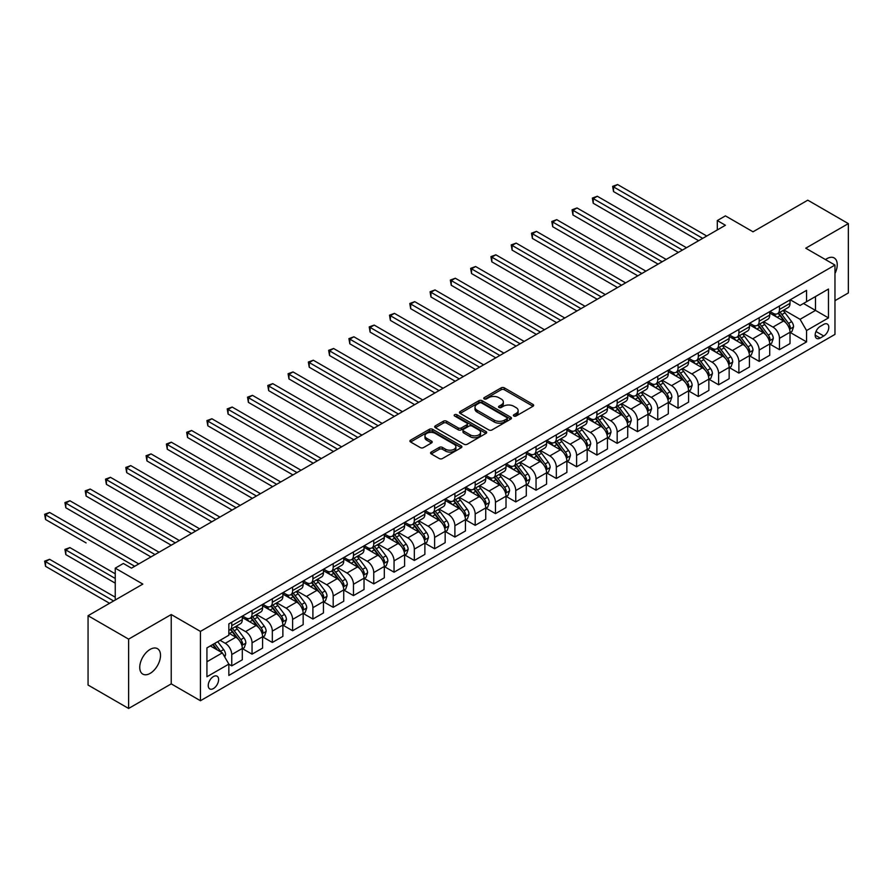 <?xml version="1.0" encoding="UTF-8"?>
<svg xmlns="http://www.w3.org/2000/svg" width="893" height="893" viewBox="0 0 893 893"><rect width="100%" height="100%" fill="white"/><g stroke="black" fill="none" stroke-linecap="round" stroke-linejoin="round"><path stroke-width="1.34" d="M513.855 416.026A1.574 0.915 0 0 0 516.087 416.026L533.009 406.259A2.255 1.306 0 0 0 533.668 405.344A2.255 1.306 0 0 0 533.009 404.417L504.333 387.863A2.255 1.306 0 0 0 501.152 387.863L484.229 397.642A1.574 0.915 0 0 0 483.76 398.278A1.574 0.915 0 0 0 484.229 398.925A1.574 0.915 0 0 0 486.451 398.925L488.65 397.664A7.211 4.164 0 0 1 498.841 397.664L501.23 399.037A7.211 4.164 0 0 1 503.339 401.984A7.211 4.164 0 0 1 501.23 404.92L499.042 406.192A1.574 0.915 0 0 0 498.573 406.828A1.574 0.915 0 0 0 499.042 407.476A1.574 0.915 0 0 0 501.263 407.476L503.462 406.215A7.211 4.164 0 0 1 513.654 406.215L516.042 407.588A7.211 4.164 0 0 1 518.152 410.534A7.211 4.164 0 0 1 516.042 413.481L513.855 414.743A1.574 0.915 0 0 0 513.386 415.39A1.574 0.915 0 0 0 513.855 416.026L513.855 414.743M150.136 673.378A14.69 8.483 120 0 0 159.724 660.429A14.69 8.483 120 0 0 157.481 648.664A14.69 8.483 120 0 0 150.136 649.39A14.69 8.483 120 0 0 140.536 662.338A14.69 8.483 120 0 0 142.791 674.103A14.69 8.483 120 0 0 150.136 673.378M834.966 273.492A14.69 8.483 120 0 0 834.196 257.965A14.69 8.483 120 0 0 826.851 258.691A14.69 8.483 120 0 0 825.478 259.584M213.427 688.559A7.345 4.242 120 0 0 218.216 682.085A7.345 4.242 120 0 0 217.099 676.202A7.345 4.242 120 0 0 213.427 676.559A7.345 4.242 120 0 0 208.627 683.033A7.345 4.242 120 0 0 209.755 688.916A7.345 4.242 120 0 0 213.427 688.559M431.219 452.059A2.255 1.306 0 0 0 430.56 452.974A2.255 1.306 0 0 0 431.219 453.901L439.267 458.544A2.255 1.306 0 0 0 442.448 458.544L461.246 447.694A2.255 1.306 0 0 0 461.904 446.768A2.255 1.306 0 0 0 461.246 445.853L432.569 429.299A2.255 1.306 0 0 0 429.388 429.299L410.59 440.149A2.255 1.306 0 0 0 409.932 441.064A2.255 1.306 0 0 0 410.59 441.99L420.313 447.594A2.255 1.306 0 0 0 423.494 447.594L431.542 442.95A2.255 1.306 0 0 0 432.201 442.035A2.255 1.306 0 0 0 431.542 441.109L426.72 438.329A6.028 3.483 0 0 1 424.956 435.873A6.028 3.483 0 0 1 428.673 432.659A6.028 3.483 0 0 1 435.237 433.406L454.113 444.312A6.028 3.483 0 0 1 455.888 446.768A6.028 3.483 0 0 1 452.159 449.983A6.028 3.483 0 0 1 445.596 449.235L442.448 447.415A2.255 1.306 0 0 0 439.267 447.415L431.219 452.059L431.219 453.901M834.966 300.673L848.35 292.937L848.35 223.607L807.774 200.177L753.011 231.8L725.417 215.872L717.302 220.56L725.417 225.248L131.472 568.16L123.357 563.472L115.242 568.16L115.242 600.018M128.625 639.131L128.625 708.462L171.233 683.871L171.233 614.54L128.625 639.131L88.061 615.712L142.835 584.089L115.242 568.16M171.233 614.54L200.445 631.407L834.966 265.065L834.966 334.395L200.445 700.737L200.445 631.407M848.35 223.607L805.754 248.198L834.966 265.065M488.806 429.935A2.255 1.306 0 0 0 491.987 429.935L510.785 419.085A2.255 1.306 0 0 0 511.443 418.17A2.255 1.306 0 0 0 510.785 417.243L482.108 400.689A2.255 1.306 0 0 0 478.927 400.689L460.129 411.55A2.255 1.306 0 0 0 459.471 412.466A2.255 1.306 0 0 0 460.129 413.381L488.806 429.935M455.263 416.372A1.574 0.915 0 0 1 456.87 416.596L456.87 414.72L486.015 431.553A2.255 1.306 0 0 1 486.674 432.469A2.255 1.306 0 0 1 486.015 433.384L467.218 444.245A2.255 1.306 0 0 1 464.036 444.245L435.36 427.691L435.36 425.849A2.255 1.306 0 0 0 434.701 426.765A2.255 1.306 0 0 0 435.36 427.691M435.36 425.849L443.408 421.206A2.255 1.306 0 0 1 446.589 421.206L458.221 427.914A2.255 1.306 0 0 0 461.402 427.914L466.738 424.834A2.255 1.306 0 0 0 467.396 423.918A2.255 1.306 0 0 0 466.738 422.992L454.637 416.004A1.574 0.915 0 0 1 454.169 415.368A1.574 0.915 0 0 1 455.151 414.519A1.574 0.915 0 0 1 456.87 414.72M128.625 708.462L88.061 685.043L88.061 615.712M823.759 324.371L820.198 326.436A7.111 4.108 120 0 0 815.543 332.698A7.111 4.108 120 0 0 816.637 338.402A7.111 4.108 120 0 0 820.198 338.056L823.759 335.991A7.111 4.108 120 0 0 828.414 329.718A7.111 4.108 120 0 0 827.32 324.025A7.111 4.108 120 0 0 823.759 324.371M790.249 299.78L800.072 305.451L806.558 301.7L806.558 290.359L228.842 623.906L228.842 635.247L206.93 647.894L206.93 676.749L228.842 664.102L228.842 675.443L806.558 341.896L806.558 330.555L800.072 319.314L783.931 309.994M806.558 301.7L828.47 289.053L828.47 317.908L806.558 330.555M171.233 683.871L200.445 700.737M717.302 220.56L717.302 229.925M803.477 303.475L815.488 310.407L815.488 296.543L828.47 289.053M800.072 319.314L815.488 310.407L828.47 317.908M206.93 661.758L222.346 652.861L210.335 645.929M228.842 664.191L231.756 665.877L231.756 654.547A9.176 5.302 -120 0 0 225.27 643.306L220.08 640.303M231.756 665.877L242.304 659.793L242.304 648.452A9.176 5.302 -120 0 0 235.819 637.211L228.842 633.182M242.55 648.686L252.049 654.167L252.049 642.837A9.176 5.302 -120 0 0 245.553 631.585L236.232 626.205M252.049 654.167L262.598 648.084L262.598 636.742A9.176 5.302 -120 0 0 256.101 625.502L242.304 617.532M262.832 636.977L272.332 642.458L272.332 631.117A9.176 5.302 -120 0 0 265.835 619.876L256.514 614.496M272.332 642.458L282.88 636.363L282.88 625.033A9.176 5.302 -120 0 0 276.383 613.792L262.598 605.822M283.126 625.267L292.614 630.748L292.614 619.407A9.176 5.302 -120 0 0 286.128 608.166L276.808 602.786M292.614 630.748L303.162 624.654L303.162 613.324A9.176 5.302 -120 0 0 296.677 602.072L282.88 594.113M303.408 613.558L312.896 619.039L312.896 607.698A9.176 5.302 -120 0 0 306.411 596.457L297.09 591.077M312.896 619.039L323.445 612.944L323.445 601.603A9.176 5.302 -120 0 0 316.959 590.362L303.162 582.403M323.69 601.837L333.189 607.318L333.189 595.988A9.176 5.302 -120 0 0 326.693 584.748L317.372 579.367M333.189 607.318L343.738 601.235L343.738 589.893A9.176 5.302 -120 0 0 337.241 578.653L323.445 570.694M343.984 590.128L353.472 595.609L353.472 584.279A9.176 5.302 -120 0 0 346.986 573.027L337.666 567.647M353.472 595.609L364.02 589.525L364.02 578.184A9.176 5.302 -120 0 0 357.524 566.943L343.738 558.973M364.266 578.418L373.754 583.899L373.754 572.558A9.176 5.302 -120 0 0 367.269 561.317L357.948 555.937M373.754 583.899L384.303 577.816L384.303 566.475A9.176 5.302 -120 0 0 377.817 555.234L364.02 547.264M384.548 566.709L394.047 572.19L394.047 560.849A9.176 5.302 -120 0 0 387.551 549.608L378.23 544.228M394.047 572.19L404.596 566.095L404.596 554.765A9.176 5.302 -120 0 0 398.099 543.513L384.303 535.554M404.83 555L414.33 560.48L414.33 549.139A9.176 5.302 -120 0 0 407.833 537.899L398.512 532.518M414.33 560.48L424.878 554.386L424.878 543.056A9.176 5.302 -120 0 0 418.382 531.804L404.596 523.845M425.124 543.29L434.612 548.771L434.612 537.43A9.176 5.302 -120 0 0 428.127 526.189L418.806 520.809M434.612 548.771L445.161 542.676L445.161 531.335A9.176 5.302 -120 0 0 438.675 520.094L424.878 512.135M445.406 531.569L454.894 537.05L454.894 525.72A9.176 5.302 -120 0 0 448.409 514.468L439.088 509.088M454.894 537.05L465.443 530.967L465.443 519.626A9.176 5.302 -120 0 0 458.957 508.385L445.161 500.415M465.688 519.86L475.188 525.341L475.188 514.011A9.176 5.302 -120 0 0 468.691 502.759L459.37 497.379M475.188 525.341L485.736 519.257L485.736 507.916A9.176 5.302 -120 0 0 479.24 496.675L465.443 488.705M485.971 508.15L495.47 513.631L495.47 502.29A9.176 5.302 -120 0 0 488.973 491.05L479.653 485.669M495.47 513.631L506.018 507.537L506.018 496.207A9.176 5.302 -120 0 0 499.522 484.966L485.736 476.996M506.264 496.441L515.752 501.922L515.752 490.581A9.176 5.302 -120 0 0 509.267 479.34L499.946 473.96M515.752 501.922L526.301 495.827L526.301 484.497A9.176 5.302 -120 0 0 519.815 473.245L506.018 465.286M526.546 484.732L536.034 490.212L536.034 478.871A9.176 5.302 -120 0 0 529.549 467.631L520.228 462.25M536.034 490.212L546.583 484.118L546.583 472.777A9.176 5.302 -120 0 0 540.098 461.536L526.301 453.577M546.829 473.011L556.328 478.492L556.328 467.162A9.176 5.302 -120 0 0 549.831 455.921L540.511 450.53M556.328 478.492L566.876 472.408L566.876 461.067A9.176 5.302 -120 0 0 560.38 449.826L546.583 441.868M567.111 461.301L576.61 466.782L576.61 455.452A9.176 5.302 -120 0 0 570.114 444.201L560.793 438.82M576.61 466.782L587.159 460.699L587.159 449.358A9.176 5.302 -120 0 0 580.662 438.117L566.876 430.147M587.404 449.592L596.892 455.073L596.892 443.732A9.176 5.302 -120 0 0 590.407 432.491L581.086 427.111M596.892 455.073L607.441 448.978L607.441 437.648A9.176 5.302 -120 0 0 600.956 426.407L587.159 418.437M607.686 437.883L617.175 443.363L617.175 432.022A9.176 5.302 -120 0 0 610.689 420.782L601.369 415.401M617.175 443.363L627.723 437.269L627.723 425.939A9.176 5.302 -120 0 0 621.238 414.687L607.441 406.728M627.969 426.173L637.468 431.654L637.468 420.313A9.176 5.302 -120 0 0 630.971 409.072L621.651 403.692M637.468 431.654L648.017 425.559L648.017 414.218A9.176 5.302 -120 0 0 641.52 402.977L627.723 395.019M648.262 414.452L657.75 419.933L657.75 408.603A9.176 5.302 -120 0 0 651.254 397.363L641.933 391.982M657.75 419.933L668.299 413.85L668.299 402.509A9.176 5.302 -120 0 0 661.802 391.268L648.017 383.309M668.544 402.743L678.033 408.224L678.033 396.894A9.176 5.302 -120 0 0 671.547 385.642L662.226 380.262M678.033 408.224L688.581 402.14L688.581 390.799A9.176 5.302 -120 0 0 682.096 379.558L668.299 371.588M688.827 391.034L698.326 396.514L698.326 385.173A9.176 5.302 -120 0 0 691.829 373.933L682.509 368.552M698.326 396.514L708.863 390.431L708.863 379.09A9.176 5.302 -120 0 0 702.378 367.849L688.581 359.879M709.109 379.324L718.608 384.805L718.608 373.464A9.176 5.302 -120 0 0 712.112 362.223L702.791 356.843M718.608 384.805L729.157 378.71L729.157 367.38A9.176 5.302 -120 0 0 722.66 356.128L708.863 348.17M729.402 367.615L738.891 373.095L738.891 361.754A9.176 5.302 -120 0 0 732.405 350.514L723.084 345.133M738.891 373.095L749.439 367.001L749.439 355.671A9.176 5.302 -120 0 0 742.943 344.419L729.157 336.46M749.685 355.905L759.173 361.386L759.173 350.045A9.176 5.302 -120 0 0 752.687 338.804L743.367 333.424M759.173 361.386L769.721 355.291L769.721 343.95A9.176 5.302 -120 0 0 763.236 332.709L749.439 324.751M769.967 344.185L779.466 349.665L779.466 338.335A9.176 5.302 -120 0 0 772.97 327.084L763.649 321.703M779.466 349.665L790.015 343.582L790.015 332.241A9.176 5.302 -120 0 0 783.518 321L769.721 313.03M769.967 311.49L772.97 313.22A9.176 5.302 -120 0 0 777.557 313.677A9.176 5.302 -120 0 0 779.466 309.469L779.466 306.009M749.685 323.199L752.687 324.929A9.176 5.302 -120 0 0 757.275 325.387A9.176 5.302 -120 0 0 759.173 321.19L759.173 317.718M729.402 334.908L732.405 336.65A9.176 5.302 -120 0 0 736.993 337.096A9.176 5.302 -120 0 0 738.891 332.899L738.891 329.428M709.109 346.618L712.112 348.359A9.176 5.302 -120 0 0 716.699 348.817A9.176 5.302 -120 0 0 718.608 344.609L718.608 341.137M688.827 358.339L691.829 360.069A9.176 5.302 -120 0 0 696.417 360.526A9.176 5.302 -120 0 0 698.326 356.318L698.326 352.858M668.544 370.048L671.547 371.778A9.176 5.302 -120 0 0 676.135 372.236A9.176 5.302 -120 0 0 678.033 368.028L678.033 364.567M648.251 381.757L651.254 383.488A9.176 5.302 -120 0 0 655.853 383.945A9.176 5.302 -120 0 0 657.75 379.748L657.75 376.277M627.969 393.467L630.971 395.208A9.176 5.302 -120 0 0 635.559 395.655A9.176 5.302 -120 0 0 637.468 391.458L637.468 387.986M607.686 405.176L610.689 406.918A9.176 5.302 -120 0 0 615.277 407.364A9.176 5.302 -120 0 0 617.175 403.167L617.175 399.696M587.404 416.897L590.407 418.627A9.176 5.302 -120 0 0 594.995 419.085A9.176 5.302 -120 0 0 596.892 414.877L596.892 411.416M567.111 428.607L570.114 430.337A9.176 5.302 -120 0 0 574.712 430.794A9.176 5.302 -120 0 0 576.61 426.586L576.61 423.126M546.829 440.316L549.831 442.046A9.176 5.302 -120 0 0 554.419 442.504A9.176 5.302 -120 0 0 556.328 438.307L556.328 434.835M526.546 452.025L529.549 453.756A9.176 5.302 -120 0 0 534.137 454.213A9.176 5.302 -120 0 0 536.034 450.016L536.034 446.545M506.264 463.735L509.267 465.476A9.176 5.302 -120 0 0 513.855 465.923A9.176 5.302 -120 0 0 515.752 461.726L515.752 458.254M485.971 475.456L488.973 477.186A9.176 5.302 -120 0 0 493.572 477.643A9.176 5.302 -120 0 0 495.47 473.435L495.47 469.975M465.688 487.165L468.691 488.895A9.176 5.302 -120 0 0 473.279 489.353A9.176 5.302 -120 0 0 475.188 485.145L475.188 481.684M445.406 498.874L448.409 500.605A9.176 5.302 -120 0 0 452.997 501.062A9.176 5.302 -120 0 0 454.894 496.854L454.894 493.394M425.124 510.584L428.127 512.314A9.176 5.302 -120 0 0 432.714 512.772A9.176 5.302 -120 0 0 434.612 508.575L434.612 505.103M404.83 522.293L407.833 524.035A9.176 5.302 -120 0 0 412.421 524.481A9.176 5.302 -120 0 0 414.33 520.284L414.33 516.813M384.548 534.014L387.551 535.744A9.176 5.302 -120 0 0 392.139 536.202A9.176 5.302 -120 0 0 394.047 531.994L394.047 528.522M364.266 545.723L367.269 547.454A9.176 5.302 -120 0 0 371.856 547.911A9.176 5.302 -120 0 0 373.754 543.703L373.754 540.243M343.984 557.433L346.986 559.163A9.176 5.302 -120 0 0 351.574 559.621A9.176 5.302 -120 0 0 353.472 555.413L353.472 551.952M323.69 569.142L326.693 570.873A9.176 5.302 -120 0 0 331.281 571.33A9.176 5.302 -120 0 0 333.189 567.133L333.189 563.662M303.408 580.852L306.411 582.593A9.176 5.302 -120 0 0 310.998 583.04A9.176 5.302 -120 0 0 312.896 578.843L312.896 575.371M283.126 592.561L286.128 594.303A9.176 5.302 -120 0 0 290.716 594.749A9.176 5.302 -120 0 0 292.614 590.552L292.614 587.081M262.832 604.282L265.835 606.012A9.176 5.302 -120 0 0 270.434 606.47A9.176 5.302 -120 0 0 272.332 602.262L272.332 598.801M242.55 615.991L245.553 617.722A9.176 5.302 -120 0 0 250.14 618.179A9.176 5.302 -120 0 0 252.049 613.971L252.049 610.511M790.249 332.475L806.558 341.896M777.557 313.677L788.106 307.583A9.176 5.302 -120 0 0 790.015 303.386L790.015 299.914M757.275 325.387L767.824 319.303A9.176 5.302 -120 0 0 769.721 315.095L769.721 311.635M736.993 337.096L747.541 331.013A9.176 5.302 -120 0 0 749.439 326.805L749.439 323.344M716.699 348.817L727.248 342.722A9.176 5.302 -120 0 0 729.157 338.514L729.157 335.054M696.417 360.526L706.966 354.432A9.176 5.302 -120 0 0 708.863 350.235L708.863 346.763M676.135 372.236L686.684 366.141A9.176 5.302 -120 0 0 688.581 361.944L688.581 358.473M655.853 383.945L666.401 377.862A9.176 5.302 -120 0 0 668.299 373.654L668.299 370.182M635.559 395.655L646.108 389.571A9.176 5.302 -120 0 0 648.017 385.363L648.017 381.903M615.277 407.364L625.826 401.281A9.176 5.302 -120 0 0 627.723 397.072L627.723 393.612M594.995 419.085L605.543 412.99A9.176 5.302 -120 0 0 607.441 408.793L607.441 405.322M574.712 430.794L585.261 424.7A9.176 5.302 -120 0 0 587.159 420.503L587.159 417.031M554.419 442.504L564.968 436.409A9.176 5.302 -120 0 0 566.876 432.212L566.876 428.74M534.137 454.213L544.685 448.13A9.176 5.302 -120 0 0 546.583 443.921L546.583 440.461M513.855 465.923L524.403 459.839A9.176 5.302 -120 0 0 526.301 455.631L526.301 452.171M493.572 477.643L504.121 471.549A9.176 5.302 -120 0 0 506.018 467.352L506.018 463.88M473.279 489.353L483.827 483.258A9.176 5.302 -120 0 0 485.736 479.061L485.736 475.589M452.997 501.062L463.545 494.968A9.176 5.302 -120 0 0 465.443 490.77L465.443 487.299M432.714 512.772L443.263 506.688A9.176 5.302 -120 0 0 445.161 502.48L445.161 499.02M412.421 524.481L422.969 518.398A9.176 5.302 -120 0 0 424.878 514.189L424.878 510.729M392.139 536.202L402.687 530.107A9.176 5.302 -120 0 0 404.596 525.899L404.596 522.438M371.856 547.911L382.405 541.817A9.176 5.302 -120 0 0 384.303 537.619L384.303 534.148M351.574 559.621L362.123 553.526A9.176 5.302 -120 0 0 364.02 549.329L364.02 545.857M331.281 571.33L341.829 565.247A9.176 5.302 -120 0 0 343.738 561.038L343.738 557.567M310.998 583.04L321.547 576.956A9.176 5.302 -120 0 0 323.445 572.748L323.445 569.288M290.716 594.749L301.265 588.666A9.176 5.302 -120 0 0 303.162 584.457L303.162 580.997M270.434 606.47L280.982 600.375A9.176 5.302 -120 0 0 282.88 596.178L282.88 592.706M250.14 618.179L260.689 612.085A9.176 5.302 -120 0 0 262.598 607.887L262.598 604.416M228.842 630.257A9.176 5.302 -120 0 0 229.858 629.889L240.407 623.794A9.176 5.302 -120 0 0 242.304 619.597L242.304 616.125M229.858 629.889A9.176 5.302 -120 0 0 231.756 625.692L231.756 622.22M222.346 652.861L228.842 664.102M514.48 416.25L516.042 415.357A7.211 4.164 0 0 0 518.152 412.41L518.152 410.534M503.339 401.984L503.339 403.859A7.211 4.164 0 0 1 501.23 406.795L499.667 407.699M532.976 406.27L504.333 389.739A2.255 1.306 0 0 0 501.152 389.739L484.854 399.149M510.751 419.107L482.108 402.564A2.255 1.306 0 0 0 478.927 402.564L460.163 413.403M506.8 418.817A1.574 0.915 0 0 0 507.269 418.17A1.574 0.915 0 0 0 506.8 417.522L481.64 402.989A1.574 0.915 0 0 0 479.407 402.989L477.096 404.328A7.211 4.164 0 0 0 474.987 407.275A7.211 4.164 0 0 0 477.096 410.211L494.298 420.145A7.211 4.164 0 0 0 504.489 420.145L506.8 418.817L506.8 420.681A1.574 0.915 0 0 0 507.269 420.045L507.269 418.17M474.987 407.275L474.987 409.139A7.211 4.164 0 0 0 477.096 412.086L477.096 410.211M506.8 420.681L504.489 422.021A7.211 4.164 0 0 1 494.298 422.021L477.096 412.086M435.393 427.702L443.408 423.081L443.408 421.206M467.396 423.918L467.396 425.794A2.255 1.306 0 0 1 466.738 426.709L461.402 429.79A2.255 1.306 0 0 1 458.221 429.79L446.589 423.081A2.255 1.306 0 0 0 443.408 423.081M456.87 416.596L485.982 433.406M470.287 434.88A6.028 3.483 0 0 0 476.851 435.639A6.028 3.483 0 0 0 480.568 432.424A6.028 3.483 0 0 0 478.804 429.957L472.163 426.128A2.255 1.306 0 0 0 468.97 426.128L463.634 429.209A2.255 1.306 0 0 0 462.976 430.125A2.255 1.306 0 0 0 463.634 431.04L470.287 434.88L470.287 436.755A6.028 3.483 0 0 0 476.851 437.514A6.028 3.483 0 0 0 480.568 434.299L480.568 432.424M462.976 430.125L462.976 432A2.255 1.306 0 0 0 463.634 432.915L463.634 431.04M470.287 436.755L463.634 432.915M455.888 446.768L455.888 448.643A6.028 3.483 0 0 1 452.159 451.858A6.028 3.483 0 0 1 445.596 451.099L442.448 449.291A2.255 1.306 0 0 0 439.267 449.291L431.252 453.912M424.956 435.873L424.956 437.749A6.028 3.483 0 0 0 426.72 440.204L426.72 438.329M431.509 442.973L426.72 440.204M461.212 447.706L432.569 431.174A2.255 1.306 0 0 0 429.388 431.174L410.624 442.002L410.59 440.149M790.015 332.62L791.957 331.493L793.576 326.805A6.084 3.516 -120 0 0 791.633 321.625L785.003 312.773A17.559 10.136 -120 0 0 783.094 310.485M776.497 316.948A17.559 10.136 -120 0 0 772.903 313.186M789.457 328.892L790.294 327.072A6.084 3.516 -120 0 0 788.552 323.411L781.922 314.559A17.559 10.136 -120 0 0 780.013 312.26M778.372 313.209A14.578 8.417 60 0 1 780.772 315.921L786.376 323.422M613.524 238.409L658.074 264.127L572.96 214.99L572.96 210.302L577.012 207.957L666.189 259.439M778.06 313.387A17.559 10.136 60 0 1 779.98 315.687L784.389 321.569M702.702 238.364L613.524 186.883L617.588 184.538L706.754 236.02M698.65 240.708L613.524 191.56L613.524 186.883L612.631 186.358L617.588 184.538M613.524 191.56L612.631 186.358M769.721 344.33L771.675 343.202L773.293 338.514A6.084 3.516 -120 0 0 771.351 333.346L764.721 324.494A17.559 10.136 -120 0 0 762.812 322.194M756.215 328.657A17.559 10.136 -120 0 0 752.62 324.896M769.174 340.601L770.012 338.782A6.084 3.516 -120 0 0 768.27 335.121L761.64 326.269A17.559 10.136 -120 0 0 759.72 323.98M758.09 324.918A14.578 8.417 60 0 1 760.479 327.642L766.094 335.132M593.242 250.118L637.792 275.837L552.678 226.699L552.678 222.011L556.73 219.667L645.907 271.159M757.777 325.097A17.559 10.136 60 0 1 759.686 327.396L764.095 333.279M749.439 356.039L751.381 354.912L753.011 350.235A6.084 3.516 -120 0 0 751.069 345.055L744.438 336.203A17.559 10.136 -120 0 0 742.518 333.904M735.932 340.367A17.559 10.136 -120 0 0 732.338 336.605M748.881 352.311L749.729 350.491A6.084 3.516 -120 0 0 747.988 346.83L741.357 337.978A17.559 10.136 -120 0 0 739.437 335.69M737.808 336.628A14.578 8.417 60 0 1 740.197 339.351L745.811 346.841M572.96 261.828L617.498 287.546L532.384 238.409L532.384 233.72L536.447 231.376L625.613 282.869M737.495 336.806A17.559 10.136 60 0 1 739.404 339.106L743.813 344.988M729.157 367.749L731.099 366.632L732.729 361.944A6.084 3.516 -120 0 0 730.787 356.765L724.156 347.913A17.559 10.136 -120 0 0 722.236 345.613M715.639 352.076A17.559 10.136 -120 0 0 712.045 348.315M728.599 364.031L729.436 362.201A6.084 3.516 -120 0 0 727.695 358.539L721.064 349.688A17.559 10.136 -120 0 0 719.155 347.399M717.514 348.337A14.578 8.417 60 0 1 719.914 351.061L725.518 358.551M552.678 273.548L597.216 299.267L512.102 250.118L512.102 245.441L516.154 243.097L605.331 294.578M717.202 348.527A17.559 10.136 60 0 1 719.122 350.815L723.531 356.698M682.419 250.073L593.242 198.592L597.305 196.248L686.471 247.729M678.356 252.418L593.242 203.269L593.242 198.592L592.349 198.079L597.305 196.248M593.242 203.269L592.349 198.079M662.137 261.783L572.067 209.788L577.012 207.957M572.96 214.99L572.067 209.788M641.844 273.492L551.785 221.497L556.73 219.667M552.678 226.699L551.785 221.497M708.863 379.458L710.817 378.342L712.435 373.654A6.084 3.516 -120 0 0 710.493 368.474L703.863 359.622A17.559 10.136 -120 0 0 701.954 357.334M695.357 363.797A17.559 10.136 -120 0 0 691.762 360.035M708.316 375.741L709.154 373.91A6.084 3.516 -120 0 0 707.412 370.26L700.782 361.408A17.559 10.136 -120 0 0 698.873 359.109M697.232 360.058A14.578 8.417 60 0 1 699.621 362.77L705.236 370.26M532.384 285.258L576.934 310.976L491.82 261.828L491.82 257.151L495.872 254.806L585.049 306.288M696.92 360.236A17.559 10.136 60 0 1 698.839 362.525L703.249 368.418M621.561 285.213L531.491 233.207L536.447 231.376M532.384 238.409L531.491 233.207M688.581 391.179L690.535 390.051L692.153 385.363A6.084 3.516 -120 0 0 690.211 380.184L683.58 371.332A17.559 10.136 -120 0 0 681.66 369.043M675.075 375.506A17.559 10.136 -120 0 0 671.48 371.745M688.034 387.45L688.871 385.62A6.084 3.516 -120 0 0 687.13 381.97L680.499 373.118A17.559 10.136 -120 0 0 678.58 370.818M676.95 371.767A14.578 8.417 60 0 1 679.339 374.48L684.953 381.97M512.102 296.967L556.652 322.686L471.537 273.548L471.537 268.86L475.589 266.516L564.767 317.997M676.637 371.946A17.559 10.136 60 0 1 678.546 374.245L682.955 380.128M668.299 402.888L670.241 401.761L671.871 397.072A6.084 3.516 -120 0 0 669.929 391.893L663.298 383.052A17.559 10.136 -120 0 0 661.378 380.753M654.781 387.216A17.559 10.136 -120 0 0 651.187 383.454M667.741 399.16L668.589 397.34A6.084 3.516 -120 0 0 666.848 393.679L660.217 384.827A17.559 10.136 -120 0 0 658.297 382.528M656.668 383.477A14.578 8.417 60 0 1 659.056 386.2L664.671 393.69M491.82 308.677L536.358 334.395L451.244 285.258L451.244 280.569L455.307 278.225L544.473 329.707M656.355 383.655A17.559 10.136 60 0 1 658.264 385.955L662.673 391.837M648.017 414.598L649.959 413.47L651.577 408.793A6.084 3.516 -120 0 0 649.646 403.614L643.016 394.762A17.559 10.136 -120 0 0 641.096 392.462M634.499 398.925A17.559 10.136 -120 0 0 630.904 395.164M647.458 410.869L648.296 409.05A6.084 3.516 -120 0 0 646.554 405.389L639.924 396.537A17.559 10.136 -120 0 0 638.015 394.248M636.374 395.186A14.578 8.417 60 0 1 638.774 397.91L644.378 405.4M471.526 320.386L516.076 346.104L430.962 296.967L430.962 292.279L435.014 289.935L524.191 341.427M636.062 395.365A17.559 10.136 60 0 1 637.982 397.664L642.391 403.547M627.723 426.307L629.677 425.18L631.295 420.503A6.084 3.516 -120 0 0 629.353 415.323L622.722 406.471A17.559 10.136 -120 0 0 620.814 404.172M614.217 410.635A17.559 10.136 -120 0 0 610.622 406.873M627.176 422.59L628.013 420.759A6.084 3.516 -120 0 0 626.272 417.098L619.642 408.246A17.559 10.136 -120 0 0 617.722 405.958M616.092 406.895A14.578 8.417 60 0 1 618.481 409.619L624.095 417.109M451.244 332.107L495.794 357.825L410.68 308.677L410.68 303.988L414.732 301.655L503.909 353.137M615.779 407.085A17.559 10.136 60 0 1 617.699 409.374L622.108 415.256M607.441 438.016L609.394 436.9L611.013 432.212A6.084 3.516 -120 0 0 609.071 427.033L602.44 418.181A17.559 10.136 -120 0 0 600.52 415.892M593.934 422.344A17.559 10.136 -120 0 0 590.34 418.583M606.894 434.299L607.731 432.469A6.084 3.516 -120 0 0 605.99 428.819L599.359 419.967A17.559 10.136 -120 0 0 597.439 417.667M595.81 418.616A14.578 8.417 60 0 1 598.198 421.329L603.813 428.819M430.962 343.816L475.511 369.535L390.386 320.386L390.386 315.709L394.449 313.365L483.626 364.846M595.497 418.795A17.559 10.136 60 0 1 597.406 421.083L601.815 426.966M601.279 296.923L511.209 244.916L516.154 243.097M512.102 250.118L511.209 244.916M580.986 308.632L490.927 256.637L495.872 254.806M491.82 261.828L490.927 256.637M560.704 320.341L470.644 268.346L475.589 266.516M471.537 273.548L470.644 268.346M540.421 332.051L450.351 280.056L455.307 278.225M451.244 285.258L450.351 280.056M520.139 343.76L430.069 291.765L435.014 289.935M430.962 296.967L430.069 291.765M587.159 449.737L589.101 448.61L590.731 443.921A6.084 3.516 -120 0 0 588.788 438.742L582.158 429.89A17.559 10.136 -120 0 0 580.238 427.602M573.641 434.065A17.559 10.136 -120 0 0 570.047 430.303M586.601 446.009L587.449 444.178A6.084 3.516 -120 0 0 585.708 440.528L579.077 431.676A17.559 10.136 -120 0 0 577.157 429.377M575.527 430.326A14.578 8.417 60 0 1 577.916 433.038L583.531 440.528M410.68 355.526L455.218 381.244L370.104 332.107L370.104 327.418L374.167 325.074L463.333 376.556M575.204 430.504A17.559 10.136 60 0 1 577.124 432.792L581.533 438.686M499.846 355.481L409.787 303.475L414.732 301.655M410.68 308.677L409.787 303.475M566.876 461.447L568.819 460.319L570.437 455.631A6.084 3.516 -120 0 0 568.506 450.452L561.876 441.6A17.559 10.136 -120 0 0 559.956 439.311M553.359 445.774A17.559 10.136 -120 0 0 549.764 442.013M566.318 457.718L567.155 455.899A6.084 3.516 -120 0 0 565.414 452.238L558.784 443.386A17.559 10.136 -120 0 0 556.875 441.086M555.234 442.035A14.578 8.417 60 0 1 557.634 444.759L563.237 452.249M390.386 367.235L434.936 392.953L349.822 343.816L349.822 339.128L353.874 336.784L443.051 388.265M554.921 442.214A17.559 10.136 60 0 1 556.841 444.513L561.25 450.396M479.563 367.19L389.493 315.184L394.449 313.365M390.386 320.386L389.493 315.184M546.583 473.156L548.536 472.029L550.155 467.352A6.084 3.516 -120 0 0 548.213 462.172L541.582 453.32A17.559 10.136 -120 0 0 539.673 451.021M533.076 457.484A17.559 10.136 -120 0 0 529.482 453.722M546.036 469.428L546.873 467.608A6.084 3.516 -120 0 0 545.132 463.947L538.501 455.095A17.559 10.136 -120 0 0 536.581 452.807M534.952 453.744A14.578 8.417 60 0 1 537.34 456.468L542.955 463.958M370.104 378.945L414.653 404.663L329.539 355.526L329.539 350.837L333.591 348.493L422.769 399.986M534.639 453.923A17.559 10.136 60 0 1 536.559 456.223L540.968 462.105M459.281 378.9L369.211 326.905L374.167 325.074M370.104 332.107L369.211 326.905M526.301 484.866L528.254 483.738L529.873 479.061A6.084 3.516 -120 0 0 527.93 473.882L521.3 465.03A17.559 10.136 -120 0 0 519.38 462.73M512.794 469.193A17.559 10.136 -120 0 0 509.2 465.432M525.743 481.137L526.591 479.318A6.084 3.516 -120 0 0 524.85 475.656L518.219 466.805A17.559 10.136 -120 0 0 516.299 464.516M514.669 465.454A14.578 8.417 60 0 1 517.058 468.178L522.673 475.668M349.822 390.665L394.371 416.372L309.246 367.235L309.246 362.547L313.309 360.214L402.486 411.695M514.357 465.633A17.559 10.136 60 0 1 516.266 467.932L520.675 473.815M438.999 390.609L348.929 338.614L353.874 336.784M349.822 343.816L348.929 338.614M506.018 496.575L507.961 495.459L509.59 490.77A6.084 3.516 -120 0 0 507.648 485.591L501.018 476.739A17.559 10.136 -120 0 0 499.098 474.44M492.501 480.903A17.559 10.136 -120 0 0 488.906 477.141M505.46 492.858L506.298 491.027A6.084 3.516 -120 0 0 504.567 487.366L497.937 478.514A17.559 10.136 -120 0 0 496.017 476.226M494.387 477.163A14.578 8.417 60 0 1 496.776 479.887L502.391 487.377M329.539 402.375L374.078 428.093L288.964 378.945L288.964 374.267L293.027 371.923L382.193 423.405M494.063 477.353A17.559 10.136 60 0 1 495.983 479.641L500.393 485.524M418.705 402.319L328.646 350.324L333.591 348.493M329.539 355.526L328.646 350.324M485.736 508.296L487.678 507.168L489.297 502.48A6.084 3.516 -120 0 0 487.355 497.301L480.724 488.449A17.559 10.136 -120 0 0 478.815 486.16M472.218 492.623A17.559 10.136 -120 0 0 468.624 488.862M485.178 504.567L486.015 502.737A6.084 3.516 -120 0 0 484.274 499.087L477.643 490.235A17.559 10.136 -120 0 0 475.735 487.935M474.094 488.884A14.578 8.417 60 0 1 476.494 491.596L482.097 499.087M309.246 414.084L353.795 439.803L268.681 390.654L268.681 385.977L272.733 383.633L361.911 435.114M473.781 489.063A17.559 10.136 60 0 1 475.701 491.351L480.11 497.245M398.423 414.039L308.353 362.033L313.309 360.214M309.246 367.235L308.353 362.033M465.443 520.005L467.396 518.878L469.015 514.189A6.084 3.516 -120 0 0 467.072 509.01L460.442 500.158A17.559 10.136 -120 0 0 458.533 497.87M451.936 504.333A17.559 10.136 -120 0 0 448.342 500.571M464.896 516.277L465.733 514.457A6.084 3.516 -120 0 0 463.992 510.796L457.361 501.944A17.559 10.136 -120 0 0 455.441 499.645M453.811 500.593A14.578 8.417 60 0 1 456.2 503.306L461.815 510.807M288.964 425.794L333.513 451.512L248.399 402.375L248.399 397.686L252.451 395.342L341.628 446.824M453.499 500.772A17.559 10.136 60 0 1 455.419 503.072L459.817 508.954M445.161 531.715L447.114 530.587L448.732 525.899A6.084 3.516 -120 0 0 446.79 520.731L440.16 511.879A17.559 10.136 -120 0 0 438.24 509.579M431.654 516.042A17.559 10.136 -120 0 0 428.06 512.281M444.602 527.986L445.451 526.167A6.084 3.516 -120 0 0 443.709 522.505L437.079 513.654A17.559 10.136 -120 0 0 435.159 511.365M433.529 512.303A14.578 8.417 60 0 1 435.918 515.027L441.533 522.517M268.681 437.503L313.231 463.221L228.106 414.084L228.106 409.396L232.169 407.052L321.335 458.544M433.217 512.482A17.559 10.136 60 0 1 435.125 514.781L439.535 520.664M424.878 543.424L426.821 542.297L428.45 537.619A6.084 3.516 -120 0 0 426.508 532.44L419.877 523.588A17.559 10.136 -120 0 0 417.957 521.289M411.36 527.752A17.559 10.136 -120 0 0 407.766 523.99M424.32 539.696L425.157 537.876A6.084 3.516 -120 0 0 423.416 534.215L416.785 525.363A17.559 10.136 -120 0 0 414.877 523.075M413.236 524.012A14.578 8.417 60 0 1 415.636 526.736L421.239 534.226M248.399 449.212L292.937 474.931L207.823 425.794L207.823 421.105L211.887 418.761L301.053 470.254M412.923 524.191A17.559 10.136 60 0 1 414.843 526.49L419.252 532.373M404.596 555.133L406.538 554.017L408.157 549.329A6.084 3.516 -120 0 0 406.215 544.15L399.584 535.298A17.559 10.136 -120 0 0 397.675 532.998M391.078 539.461A17.559 10.136 -120 0 0 387.484 535.7M404.038 551.416L404.875 549.586A6.084 3.516 -120 0 0 403.134 545.924L396.503 537.073A17.559 10.136 -120 0 0 394.594 534.784M392.953 535.722A14.578 8.417 60 0 1 395.353 538.446L400.957 545.936M228.106 460.933L272.655 486.652L187.541 437.503L187.541 432.826L191.593 430.482L280.77 481.963M392.641 535.912A17.559 10.136 60 0 1 394.561 538.2L398.97 544.083M384.303 566.843L386.256 565.727L387.875 561.038A6.084 3.516 -120 0 0 385.932 555.859L379.302 547.007A17.559 10.136 -120 0 0 377.393 544.719M370.796 551.182A17.559 10.136 -120 0 0 367.202 547.42M383.756 563.126L384.593 561.295A6.084 3.516 -120 0 0 382.851 557.645L376.221 548.793A17.559 10.136 -120 0 0 374.301 546.494M372.671 547.442A14.578 8.417 60 0 1 375.06 550.155L380.675 557.645M207.823 472.643L252.373 498.361L167.259 449.212L167.259 444.535L171.311 442.191L260.488 493.673M372.359 547.621A17.559 10.136 60 0 1 374.267 549.909L378.677 555.803M364.02 578.564L365.963 577.436L367.592 572.748A6.084 3.516 -120 0 0 365.65 567.568L359.019 558.717A17.559 10.136 -120 0 0 357.1 556.428M350.502 562.891A17.559 10.136 -120 0 0 346.908 559.13M363.462 574.835L364.311 573.005A6.084 3.516 -120 0 0 362.569 569.354L355.939 560.503A17.559 10.136 -120 0 0 354.019 558.203M352.389 559.152A14.578 8.417 60 0 1 354.778 561.864L360.392 569.354M187.541 484.352L232.08 510.07L146.965 460.933L146.965 456.245L151.029 453.901L240.195 505.382M352.076 559.331A17.559 10.136 60 0 1 353.985 561.63L358.394 567.513M343.738 590.273L345.68 589.146L347.31 584.457A6.084 3.516 -120 0 0 345.368 579.278L338.737 570.437A17.559 10.136 -120 0 0 336.817 568.138M330.22 574.601A17.559 10.136 -120 0 0 326.626 570.839M343.18 586.545L344.017 584.725A6.084 3.516 -120 0 0 342.276 581.064L335.645 572.212A17.559 10.136 -120 0 0 333.736 569.913M332.096 570.861A14.578 8.417 60 0 1 334.495 573.585L340.099 581.075M167.259 496.061L211.797 521.78L126.683 472.643L126.683 467.954L130.735 465.61L219.912 517.092M331.783 571.04A17.559 10.136 60 0 1 333.703 573.339L338.112 579.222M323.445 601.982L325.398 600.855L327.017 596.178A6.084 3.516 -120 0 0 325.074 590.999L318.444 582.147A17.559 10.136 -120 0 0 316.535 579.847M309.938 586.31A17.559 10.136 -120 0 0 306.344 582.549M322.898 598.254L323.735 596.435A6.084 3.516 -120 0 0 321.993 592.773L315.363 583.922A17.559 10.136 -120 0 0 313.454 581.633M311.813 582.571A14.578 8.417 60 0 1 314.202 585.295L319.817 592.785M146.965 507.771L191.515 533.489L106.401 484.352L106.401 479.664L110.453 477.32L199.63 528.812M311.501 582.749A17.559 10.136 60 0 1 313.421 585.049L317.83 590.932M378.141 425.749L288.071 373.743L293.027 371.923M288.964 378.945L288.071 373.743M357.859 437.458L267.788 385.463L272.733 383.633M268.681 390.654L267.788 385.463M337.565 449.168L247.506 397.173L252.451 395.342M248.399 402.375L247.506 397.173M317.283 460.877L227.213 408.882L232.169 407.052M228.106 414.084L227.213 408.882M297.001 472.598L206.93 420.592L211.887 418.761M207.823 425.794L206.93 420.592M276.707 484.307L186.648 432.301L191.593 430.482M187.541 437.503L186.648 432.301M256.425 496.017L166.366 444.022L171.311 442.191M167.259 449.212L166.366 444.022M236.143 507.726L146.072 455.731L151.029 453.901M146.965 460.933L146.072 455.731M303.162 613.692L305.116 612.576L306.734 607.887A6.084 3.516 -120 0 0 304.792 602.708L298.162 593.856A17.559 10.136 -120 0 0 296.242 591.557M289.656 598.02A17.559 10.136 -120 0 0 286.061 594.258M302.615 609.975L303.453 608.144A6.084 3.516 -120 0 0 301.711 604.483L295.081 595.631A17.559 10.136 -120 0 0 293.161 593.343M291.531 594.28A14.578 8.417 60 0 1 293.92 597.004L299.535 604.494M126.683 519.492L171.233 545.21L86.108 496.061L86.108 491.373L90.171 489.04L179.348 540.522M291.218 594.47A17.559 10.136 60 0 1 293.127 596.758L297.536 602.641M215.86 519.436L125.79 467.441L130.735 465.61M126.683 472.643L125.79 467.441M282.88 625.401L284.822 624.285L286.452 619.597A6.084 3.516 -120 0 0 284.51 614.417L277.879 605.566A17.559 10.136 -120 0 0 275.959 603.277M269.362 609.729A17.559 10.136 -120 0 0 265.768 605.967M282.322 621.684L283.17 619.854A6.084 3.516 -120 0 0 281.429 616.203L274.798 607.352A17.559 10.136 -120 0 0 272.878 605.052M271.249 606.001A14.578 8.417 60 0 1 273.638 608.713L279.252 616.203M106.401 531.201L150.939 556.919L65.825 507.771L65.825 503.094L69.888 500.75L159.054 552.231M270.936 606.18A17.559 10.136 60 0 1 272.845 608.468L277.254 614.351M195.567 531.145L105.508 479.15L110.453 477.32M106.401 484.352L105.508 479.15M262.598 637.122L264.54 635.995L266.159 631.306A6.084 3.516 -120 0 0 264.228 626.127L257.597 617.275A17.559 10.136 -120 0 0 255.677 614.987M249.08 621.45A17.559 10.136 -120 0 0 245.486 617.688M262.04 633.394L262.877 631.563A6.084 3.516 -120 0 0 261.136 627.913L254.505 619.061A17.559 10.136 -120 0 0 252.596 616.762M250.955 617.71A14.578 8.417 60 0 1 253.355 620.423L258.959 627.913M86.108 542.911L45.543 519.492L45.543 514.803L49.595 512.459L138.772 563.941M250.643 617.889A17.559 10.136 60 0 1 252.563 620.177L256.972 626.071M175.285 542.866L85.226 490.86L90.171 489.04M86.108 496.061L85.226 490.86M242.304 648.831L244.258 647.704L245.876 643.016A6.084 3.516 -120 0 0 243.934 637.836L237.304 628.985A17.559 10.136 -120 0 0 235.395 626.696M241.757 645.103L242.595 643.284A6.084 3.516 -120 0 0 240.853 639.622L234.223 630.771A17.559 10.136 -120 0 0 232.303 628.471M230.673 629.42A14.578 8.417 60 0 1 233.062 632.144L238.677 639.634M115.242 573.786L69.888 547.599L65.825 549.932L65.825 554.62L115.242 583.151M230.361 629.598A17.559 10.136 60 0 1 232.28 631.898L236.69 637.781M65.825 554.62L64.932 549.418L115.242 578.463M64.932 549.418L69.888 547.599M155.002 554.575L64.932 502.569L69.888 500.75M65.825 507.771L64.932 502.569M224.779 657.069L225.594 654.736A6.084 3.516 -120 0 0 223.652 649.557L217.736 641.654M115.242 597.205L49.595 559.308L45.543 561.652L45.543 566.329L109.56 603.3M221.118 652.147A6.084 3.516 -120 0 0 220.571 651.332L214.655 643.429M213.126 644.311L217.379 649.992M212.701 644.556L216.307 649.367M45.543 566.329L44.65 561.128L113.623 600.956M44.65 561.128L49.595 559.308M134.72 566.285L44.65 514.29L49.595 512.459M45.543 519.492L44.65 514.29M225.27 643.306L235.819 637.211M245.553 631.585L256.101 625.502M265.835 619.876L276.383 613.792M286.128 608.166L296.677 602.072M306.411 596.457L316.959 590.362M326.693 584.748L337.241 578.653M346.986 573.027L357.524 566.943M367.269 561.317L377.817 555.234M387.551 549.608L398.099 543.513M407.833 537.899L418.382 531.804M428.127 526.189L438.675 520.094M448.409 514.468L458.957 508.385M468.691 502.759L479.24 496.675M488.973 491.05L499.522 484.966M509.267 479.34L519.815 473.245M529.549 467.631L540.098 461.536M549.831 455.921L560.38 449.826M570.114 444.201L580.662 438.117M590.407 432.491L600.956 426.407M610.689 420.782L621.238 414.687M630.971 409.072L641.52 402.977M651.254 397.363L661.802 391.268M671.547 385.642L682.096 379.558M691.829 373.933L702.378 367.849M712.112 362.223L722.66 356.128M732.405 350.514L742.943 344.419M752.687 338.804L763.236 332.709M772.97 327.084L783.518 321M779.466 309.469L790.015 303.386M779.466 338.335L790.015 332.241M759.173 350.045L769.721 343.95M759.173 321.19L769.721 315.095M738.891 361.754L749.439 355.671M738.891 332.899L749.439 326.805M718.608 373.464L729.157 367.38M718.608 344.609L729.157 338.514M698.326 385.173L708.863 379.09M698.326 356.318L708.863 350.235M678.033 396.894L688.581 390.799M678.033 368.028L688.581 361.944M657.75 408.603L668.299 402.509M657.75 379.748L668.299 373.654M637.468 420.313L648.017 414.218M637.468 391.458L648.017 385.363M617.175 432.022L627.723 425.939M617.175 403.167L627.723 397.072M596.892 443.732L607.441 437.648M596.892 414.877L607.441 408.793M576.61 455.452L587.159 449.358M576.61 426.586L587.159 420.503M556.328 467.162L566.876 461.067M556.328 438.307L566.876 432.212M536.034 478.871L546.583 472.777M536.034 450.016L546.583 443.921M515.752 490.581L526.301 484.497M515.752 461.726L526.301 455.631M495.47 502.29L506.018 496.207M495.47 473.435L506.018 467.352M475.188 514.011L485.736 507.916M475.188 485.145L485.736 479.061M454.894 525.72L465.443 519.626M454.894 496.854L465.443 490.77M434.612 537.43L445.161 531.335M434.612 508.575L445.161 502.48M414.33 549.139L424.878 543.056M414.33 520.284L424.878 514.189M394.047 560.849L404.596 554.765M394.047 531.994L404.596 525.899M373.754 572.558L384.303 566.475M373.754 543.703L384.303 537.619M353.472 584.279L364.02 578.184M353.472 555.413L364.02 549.329M333.189 595.988L343.738 589.893M333.189 567.133L343.738 561.038M312.896 607.698L323.445 601.603M312.896 578.843L323.445 572.748M292.614 619.407L303.162 613.324M292.614 590.552L303.162 584.457M272.332 631.117L282.88 625.033M272.332 602.262L282.88 596.178M252.049 642.837L262.598 636.742M252.049 613.971L262.598 607.887M231.756 654.547L242.304 648.452M231.756 625.692L242.304 619.597M815.979 331.493L823.759 335.991M815.164 335.143L820.198 338.056M516.042 415.357L516.042 413.481M499.042 407.476L499.042 406.192M501.23 406.795L501.23 404.92M484.229 398.925L484.229 397.642M501.152 389.739L501.152 387.863M504.333 389.739L504.333 387.863M533.009 406.259L533.009 404.417M460.129 413.381L460.129 411.55M478.927 402.564L478.927 400.689M482.108 402.564L482.108 400.689M510.785 419.085L510.785 417.243M494.298 422.021L494.298 420.145M504.489 422.021L504.489 420.145M446.589 423.081L446.589 421.206M458.221 429.79L458.221 427.914M461.402 429.79L461.402 427.914M466.738 426.709L466.738 424.834M486.015 433.384L486.015 431.553M439.267 449.291L439.267 447.415M442.448 449.291L442.448 447.415M445.596 451.099L445.596 449.235M431.542 442.95L431.542 441.109M429.388 431.174L429.388 429.299M432.569 431.174L432.569 429.299M461.246 447.694L461.246 445.853M789.557 329.227L793.542 326.927M781.922 314.559L785.003 312.773M777.144 317.316L779.98 315.687M788.552 323.411L791.633 321.625M788.072 325.789L790.294 327.072M769.275 340.936L773.249 338.637M761.64 326.269L764.721 324.494M756.862 329.026L759.686 327.396M768.27 335.121L771.351 333.346M767.79 337.498L770.012 338.782M748.981 352.646L752.966 350.346M741.357 337.978L744.438 336.203M736.569 340.746L739.404 339.106M747.988 346.83L751.069 345.055M747.508 349.208L749.729 350.491M728.699 364.355L732.684 362.056M721.064 349.688L724.156 347.913M716.286 352.456L719.122 350.815M727.695 358.539L730.787 356.765M727.215 360.917L729.436 362.201M708.417 376.076L712.402 373.776M700.782 361.408L703.863 359.622M696.004 364.165L698.839 362.525M707.412 370.26L710.493 368.474M706.932 372.627L709.154 373.91M688.135 387.785L692.108 385.486M680.499 373.118L683.58 371.332M675.722 375.875L678.546 374.245M687.13 381.97L690.211 380.184M686.65 384.336L688.871 385.62M667.841 399.495L671.826 397.195M660.217 384.827L663.298 383.052M655.429 387.584L658.264 385.955M666.848 393.679L669.929 391.893M666.357 396.057L668.589 397.34M647.559 411.204L651.544 408.905M639.924 396.537L643.016 394.762M635.146 399.294L637.982 397.664M646.554 405.389L649.646 403.614M646.074 407.766L648.296 409.05M627.277 422.914L631.262 420.614M619.642 408.246L622.722 406.471M614.864 411.014L617.699 409.374M626.272 417.098L629.353 415.323M625.792 419.476L628.013 420.759M606.983 434.634L610.968 432.324M599.359 419.967L602.44 418.181M594.571 422.724L597.406 421.083M605.99 428.819L609.071 427.033M605.51 431.185L607.731 432.469M586.701 446.344L590.686 444.044M579.077 431.676L582.158 429.89M574.288 434.433L577.124 432.792M585.708 440.528L588.788 438.742M585.216 442.895L587.449 444.178M566.419 458.053L570.404 455.754M558.784 443.386L561.876 441.6M554.006 446.143L556.841 444.513M565.414 452.238L568.506 450.452M564.934 454.615L567.155 455.899M546.136 469.763L550.121 467.463M538.501 455.095L541.582 453.32M533.724 457.852L536.559 456.223M545.132 463.947L548.213 462.172M544.652 466.325L546.873 467.608M525.843 481.472L529.828 479.173M518.219 466.805L521.3 465.03M513.43 469.573L516.266 467.932M524.85 475.656L527.93 473.882M524.37 478.034L526.591 479.318M505.561 493.182L509.546 490.882M497.937 478.514L501.018 476.739M493.148 481.282L495.983 479.641M504.567 487.366L507.648 485.591M504.076 489.744L506.298 491.027M485.279 504.902L489.264 502.603M477.643 490.235L480.724 488.449M472.866 492.992L475.701 491.351M484.274 499.087L487.355 497.301M483.794 501.453L486.015 502.737M464.996 516.612L468.981 514.312M457.361 501.944L460.442 500.158M452.584 504.701L455.419 503.072M463.992 510.796L467.072 509.01M463.512 513.174L465.733 514.457M444.703 528.321L448.688 526.022M437.079 513.654L440.16 511.879M432.29 516.411L435.125 514.781M443.709 522.505L446.79 520.731M443.229 524.883L445.451 526.167M424.421 540.031L428.406 537.731M416.785 525.363L419.877 523.588M412.008 528.131L414.843 526.49M423.416 534.215L426.508 532.44M422.936 536.593L425.157 537.876M404.138 551.74L408.123 549.441M396.503 537.073L399.584 535.298M391.726 539.841L394.561 538.2M403.134 545.924L406.215 544.15M402.654 548.302L404.875 549.586M383.856 563.461L387.83 561.161M376.221 548.793L379.302 547.007M371.443 551.55L374.267 549.909M382.851 557.645L385.932 555.859M382.371 560.011L384.593 561.295M363.563 575.17L367.548 572.871M355.939 560.503L359.019 558.717M351.15 563.26L353.985 561.63M362.569 569.354L365.65 567.568M362.089 571.721L364.311 573.005M343.28 586.88L347.265 584.58M335.645 572.212L338.737 570.437M330.868 574.969L333.703 573.339M342.276 581.064L345.368 579.278M341.796 583.442L344.017 584.725M322.998 598.589L326.983 596.29M315.363 583.922L318.444 582.147M310.585 586.679L313.421 585.049M321.993 592.773L325.074 590.999M321.513 595.151L323.735 596.435M302.716 610.299L306.69 607.999M295.081 595.631L298.162 593.856M290.303 598.399L293.127 596.758M301.711 604.483L304.792 602.708M301.231 606.86L303.453 608.144M282.422 622.019L286.407 619.72M274.798 607.352L277.879 605.566M270.01 610.109L272.845 608.468M281.429 616.203L284.51 614.417M280.938 618.57L283.17 619.854M262.14 633.729L266.125 631.429M254.505 619.061L257.597 617.275M249.727 621.818L252.563 620.177M261.136 627.913L264.228 626.127M260.656 630.279L262.877 631.563M241.858 645.438L245.843 643.139M234.223 630.771L237.304 628.985M229.445 633.528L232.28 631.898M240.853 639.622L243.934 637.836M240.373 642L242.595 643.284M224.009 655.741L225.549 654.848M220.571 651.332L223.652 649.557"/></g></svg>
